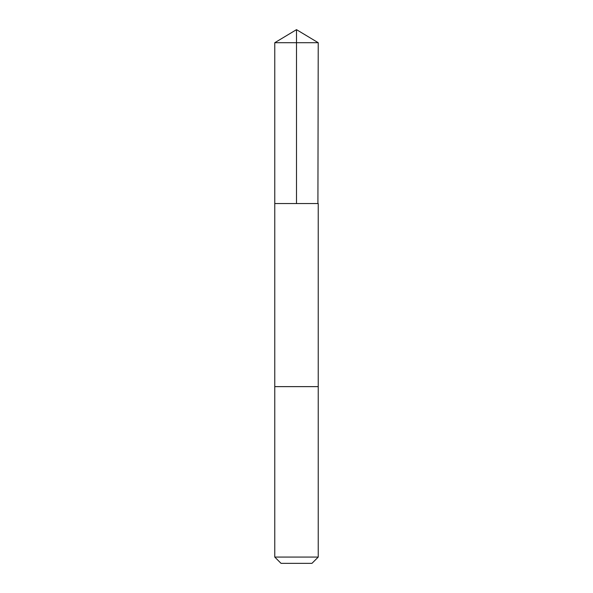<?xml version="1.0" encoding="UTF-8"?>
<svg xmlns="http://www.w3.org/2000/svg" width="593" height="593" viewBox="0 0 593 593"><rect width="100%" height="100%" fill="white"/><g stroke="black" fill="none" stroke-linecap="round" stroke-linejoin="round"><path stroke-width="0.89" d="M317.915 203.547L318.233 42.711L274.767 42.711L274.767 203.547L318.233 203.547L318.233 386.629L274.767 386.629L274.767 203.547L317.915 203.547M318.233 386.629L274.767 386.629L274.767 557.072L318.233 557.072L318.233 386.629M318.233 557.072L311.962 563.35L281.038 563.35L274.767 557.072M296.5 203.547L296.5 29.65L274.767 42.711M296.5 29.65L318.233 42.711"/></g></svg>
